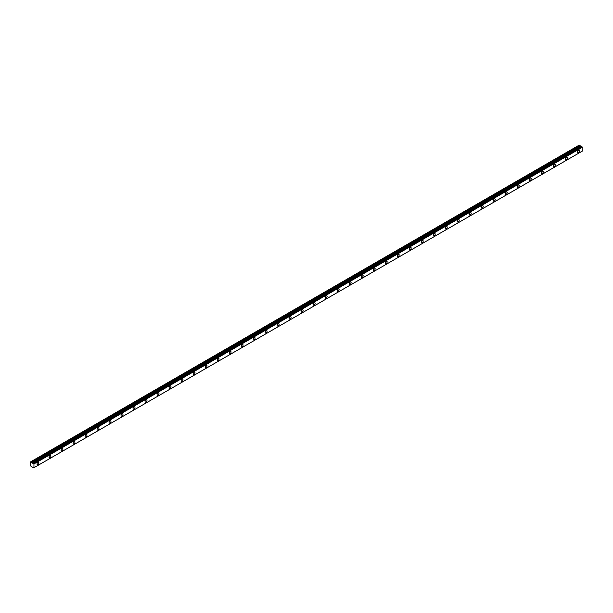 <?xml version="1.0" encoding="UTF-8"?>
<svg xmlns="http://www.w3.org/2000/svg" width="613" height="613" viewBox="0 0 613 613"><rect width="100%" height="100%" fill="white"/><g stroke="black" fill="none" stroke-linecap="round" stroke-linejoin="round"><path stroke-width="0.92" d="M581.668 146.492L33.577 463.282L581.637 146.484L32.841 463.236M578.35 152.606A1.341 0.774 120 0 0 579.224 151.419A1.341 0.774 120 0 0 579.017 150.346A1.341 0.774 120 0 0 578.35 150.407A1.341 0.774 120 0 0 577.469 151.595A1.341 0.774 120 0 0 577.676 152.668A1.341 0.774 120 0 0 578.35 152.606M37.952 464.6A1.341 0.774 120 0 0 38.834 463.413A1.341 0.774 120 0 0 38.627 462.332A1.341 0.774 120 0 0 37.952 462.401A1.341 0.774 120 0 0 37.079 463.589A1.341 0.774 120 0 0 37.286 464.662A1.341 0.774 120 0 0 37.952 464.6M49.967 457.666A1.341 0.774 120 0 0 50.841 456.478A1.341 0.774 120 0 0 50.634 455.405A1.341 0.774 120 0 0 49.967 455.467A1.341 0.774 120 0 0 49.086 456.654A1.341 0.774 120 0 0 49.293 457.727A1.341 0.774 120 0 0 49.967 457.666M61.974 450.731A1.341 0.774 120 0 0 62.848 449.544A1.341 0.774 120 0 0 62.649 448.471A1.341 0.774 120 0 0 61.974 448.532A1.341 0.774 120 0 0 61.093 449.72A1.341 0.774 120 0 0 61.3 450.8A1.341 0.774 120 0 0 61.974 450.731M73.981 443.797A1.341 0.774 120 0 0 74.863 442.609A1.341 0.774 120 0 0 74.656 441.536A1.341 0.774 120 0 0 73.981 441.605A1.341 0.774 120 0 0 73.1 442.785A1.341 0.774 120 0 0 73.307 443.866A1.341 0.774 120 0 0 73.981 443.797M85.989 436.862A1.341 0.774 120 0 0 86.87 435.682A1.341 0.774 120 0 0 86.663 434.602A1.341 0.774 120 0 0 85.989 434.671A1.341 0.774 120 0 0 85.115 435.851A1.341 0.774 120 0 0 85.314 436.931A1.341 0.774 120 0 0 85.989 436.862M97.996 429.928A1.341 0.774 120 0 0 98.877 428.748A1.341 0.774 120 0 0 98.67 427.667A1.341 0.774 120 0 0 97.996 427.736A1.341 0.774 120 0 0 97.122 428.924A1.341 0.774 120 0 0 97.329 429.997A1.341 0.774 120 0 0 97.996 429.928M110.011 423.001A1.341 0.774 120 0 0 110.884 421.813A1.341 0.774 120 0 0 110.677 420.733A1.341 0.774 120 0 0 110.011 420.802A1.341 0.774 120 0 0 109.129 421.989A1.341 0.774 120 0 0 109.336 423.062A1.341 0.774 120 0 0 110.011 423.001M122.018 416.066A1.341 0.774 120 0 0 122.891 414.878A1.341 0.774 120 0 0 122.692 413.806A1.341 0.774 120 0 0 122.018 413.867A1.341 0.774 120 0 0 121.136 415.055A1.341 0.774 120 0 0 121.343 416.135A1.341 0.774 120 0 0 122.018 416.066M134.025 409.132A1.341 0.774 120 0 0 134.906 407.944A1.341 0.774 120 0 0 134.699 406.871A1.341 0.774 120 0 0 134.025 406.932A1.341 0.774 120 0 0 133.144 408.12A1.341 0.774 120 0 0 133.35 409.2A1.341 0.774 120 0 0 134.025 409.132M146.032 402.197A1.341 0.774 120 0 0 146.913 401.017A1.341 0.774 120 0 0 146.706 399.937A1.341 0.774 120 0 0 146.032 400.005A1.341 0.774 120 0 0 145.158 401.186A1.341 0.774 120 0 0 145.358 402.266A1.341 0.774 120 0 0 146.032 402.197M158.039 395.262A1.341 0.774 120 0 0 158.92 394.082A1.341 0.774 120 0 0 158.713 393.002A1.341 0.774 120 0 0 158.039 393.071A1.341 0.774 120 0 0 157.166 394.251A1.341 0.774 120 0 0 157.372 395.331A1.341 0.774 120 0 0 158.039 395.262M170.054 388.336A1.341 0.774 120 0 0 170.927 387.148A1.341 0.774 120 0 0 170.721 386.067A1.341 0.774 120 0 0 170.054 386.136A1.341 0.774 120 0 0 169.173 387.324A1.341 0.774 120 0 0 169.38 388.397A1.341 0.774 120 0 0 170.054 388.336M182.061 381.401A1.341 0.774 120 0 0 182.935 380.213A1.341 0.774 120 0 0 182.735 379.14A1.341 0.774 120 0 0 182.061 379.202A1.341 0.774 120 0 0 181.18 380.389A1.341 0.774 120 0 0 181.387 381.462A1.341 0.774 120 0 0 182.061 381.401M194.068 374.466A1.341 0.774 120 0 0 194.949 373.279A1.341 0.774 120 0 0 194.742 372.206A1.341 0.774 120 0 0 194.068 372.267A1.341 0.774 120 0 0 193.187 373.455A1.341 0.774 120 0 0 193.394 374.535A1.341 0.774 120 0 0 194.068 374.466M206.075 367.532A1.341 0.774 120 0 0 206.956 366.344A1.341 0.774 120 0 0 206.75 365.271A1.341 0.774 120 0 0 206.075 365.34A1.341 0.774 120 0 0 205.202 366.52A1.341 0.774 120 0 0 205.409 367.601A1.341 0.774 120 0 0 206.075 367.532M218.082 360.597A1.341 0.774 120 0 0 218.964 359.417A1.341 0.774 120 0 0 218.757 358.337A1.341 0.774 120 0 0 218.082 358.406A1.341 0.774 120 0 0 217.209 359.586A1.341 0.774 120 0 0 217.416 360.666A1.341 0.774 120 0 0 218.082 360.597M230.097 353.663A1.341 0.774 120 0 0 230.971 352.483A1.341 0.774 120 0 0 230.764 351.402A1.341 0.774 120 0 0 230.097 351.471A1.341 0.774 120 0 0 229.216 352.659A1.341 0.774 120 0 0 229.423 353.732A1.341 0.774 120 0 0 230.097 353.663M242.104 346.736A1.341 0.774 120 0 0 242.978 345.548A1.341 0.774 120 0 0 242.779 344.468A1.341 0.774 120 0 0 242.104 344.537A1.341 0.774 120 0 0 241.223 345.724A1.341 0.774 120 0 0 241.43 346.797A1.341 0.774 120 0 0 242.104 346.736M254.111 339.801A1.341 0.774 120 0 0 254.993 338.614A1.341 0.774 120 0 0 254.786 337.541A1.341 0.774 120 0 0 254.111 337.602A1.341 0.774 120 0 0 253.23 338.79A1.341 0.774 120 0 0 253.437 339.87A1.341 0.774 120 0 0 254.111 339.801M266.119 332.867A1.341 0.774 120 0 0 267 331.679A1.341 0.774 120 0 0 266.793 330.606A1.341 0.774 120 0 0 266.119 330.668A1.341 0.774 120 0 0 265.245 331.855A1.341 0.774 120 0 0 265.452 332.936A1.341 0.774 120 0 0 266.119 332.867M278.126 325.932A1.341 0.774 120 0 0 279.007 324.752A1.341 0.774 120 0 0 278.8 323.672A1.341 0.774 120 0 0 278.126 323.741A1.341 0.774 120 0 0 277.252 324.921A1.341 0.774 120 0 0 277.459 326.001A1.341 0.774 120 0 0 278.126 325.932M290.141 318.998A1.341 0.774 120 0 0 291.014 317.818A1.341 0.774 120 0 0 290.807 316.737A1.341 0.774 120 0 0 290.141 316.806A1.341 0.774 120 0 0 289.259 317.986A1.341 0.774 120 0 0 289.466 319.066A1.341 0.774 120 0 0 290.141 318.998M302.148 312.071A1.341 0.774 120 0 0 303.029 310.883A1.341 0.774 120 0 0 302.822 309.803A1.341 0.774 120 0 0 302.148 309.871A1.341 0.774 120 0 0 301.267 311.059A1.341 0.774 120 0 0 301.473 312.132A1.341 0.774 120 0 0 302.148 312.071M314.155 305.136A1.341 0.774 120 0 0 315.036 303.948A1.341 0.774 120 0 0 314.829 302.876A1.341 0.774 120 0 0 314.155 302.937A1.341 0.774 120 0 0 313.274 304.125A1.341 0.774 120 0 0 313.481 305.197A1.341 0.774 120 0 0 314.155 305.136M326.162 298.202A1.341 0.774 120 0 0 327.043 297.014A1.341 0.774 120 0 0 326.836 295.941A1.341 0.774 120 0 0 326.162 296.002A1.341 0.774 120 0 0 325.288 297.19A1.341 0.774 120 0 0 325.495 298.27A1.341 0.774 120 0 0 326.162 298.202M338.177 291.267A1.341 0.774 120 0 0 339.05 290.079A1.341 0.774 120 0 0 338.843 289.007A1.341 0.774 120 0 0 338.177 289.075A1.341 0.774 120 0 0 337.296 290.255A1.341 0.774 120 0 0 337.502 291.336A1.341 0.774 120 0 0 338.177 291.267M350.184 284.332A1.341 0.774 120 0 0 351.057 283.152A1.341 0.774 120 0 0 350.851 282.072A1.341 0.774 120 0 0 350.184 282.141A1.341 0.774 120 0 0 349.303 283.321A1.341 0.774 120 0 0 349.51 284.401A1.341 0.774 120 0 0 350.184 284.332M362.191 277.398A1.341 0.774 120 0 0 363.072 276.218A1.341 0.774 120 0 0 362.865 275.137A1.341 0.774 120 0 0 362.191 275.206A1.341 0.774 120 0 0 361.31 276.394A1.341 0.774 120 0 0 361.517 277.467A1.341 0.774 120 0 0 362.191 277.398M374.198 270.471A1.341 0.774 120 0 0 375.079 269.283A1.341 0.774 120 0 0 374.872 268.203A1.341 0.774 120 0 0 374.198 268.272A1.341 0.774 120 0 0 373.317 269.459A1.341 0.774 120 0 0 373.524 270.532A1.341 0.774 120 0 0 374.198 270.471M386.205 263.536A1.341 0.774 120 0 0 387.087 262.349A1.341 0.774 120 0 0 386.88 261.276A1.341 0.774 120 0 0 386.205 261.337A1.341 0.774 120 0 0 385.332 262.525A1.341 0.774 120 0 0 385.539 263.605A1.341 0.774 120 0 0 386.205 263.536M398.22 256.602A1.341 0.774 120 0 0 399.094 255.414A1.341 0.774 120 0 0 398.887 254.341A1.341 0.774 120 0 0 398.22 254.403A1.341 0.774 120 0 0 397.339 255.59A1.341 0.774 120 0 0 397.546 256.671A1.341 0.774 120 0 0 398.22 256.602M410.227 249.667A1.341 0.774 120 0 0 411.101 248.487A1.341 0.774 120 0 0 410.894 247.407A1.341 0.774 120 0 0 410.227 247.476A1.341 0.774 120 0 0 409.346 248.656A1.341 0.774 120 0 0 409.553 249.736A1.341 0.774 120 0 0 410.227 249.667M422.234 242.733A1.341 0.774 120 0 0 423.116 241.553A1.341 0.774 120 0 0 422.909 240.472A1.341 0.774 120 0 0 422.234 240.541A1.341 0.774 120 0 0 421.353 241.721A1.341 0.774 120 0 0 421.56 242.802A1.341 0.774 120 0 0 422.234 242.733M434.242 235.806A1.341 0.774 120 0 0 435.123 234.618A1.341 0.774 120 0 0 434.916 233.538A1.341 0.774 120 0 0 434.242 233.607A1.341 0.774 120 0 0 433.368 234.794A1.341 0.774 120 0 0 433.567 235.867A1.341 0.774 120 0 0 434.242 235.806M446.249 228.871A1.341 0.774 120 0 0 447.13 227.684A1.341 0.774 120 0 0 446.923 226.611A1.341 0.774 120 0 0 446.249 226.672A1.341 0.774 120 0 0 445.375 227.86A1.341 0.774 120 0 0 445.582 228.933A1.341 0.774 120 0 0 446.249 228.871M458.263 221.937A1.341 0.774 120 0 0 459.137 220.749A1.341 0.774 120 0 0 458.93 219.676A1.341 0.774 120 0 0 458.263 219.738A1.341 0.774 120 0 0 457.382 220.925A1.341 0.774 120 0 0 457.589 222.006A1.341 0.774 120 0 0 458.263 221.937M470.271 215.002A1.341 0.774 120 0 0 471.144 213.814A1.341 0.774 120 0 0 470.937 212.742A1.341 0.774 120 0 0 470.271 212.811A1.341 0.774 120 0 0 469.389 213.991A1.341 0.774 120 0 0 469.596 215.071A1.341 0.774 120 0 0 470.271 215.002M482.278 208.068A1.341 0.774 120 0 0 483.159 206.887A1.341 0.774 120 0 0 482.952 205.807A1.341 0.774 120 0 0 482.278 205.876A1.341 0.774 120 0 0 481.397 207.056A1.341 0.774 120 0 0 481.603 208.136A1.341 0.774 120 0 0 482.278 208.068M494.285 201.133A1.341 0.774 120 0 0 495.166 199.953A1.341 0.774 120 0 0 494.959 198.873A1.341 0.774 120 0 0 494.285 198.941A1.341 0.774 120 0 0 493.411 200.129A1.341 0.774 120 0 0 493.611 201.202A1.341 0.774 120 0 0 494.285 201.133M506.292 194.206A1.341 0.774 120 0 0 507.173 193.018A1.341 0.774 120 0 0 506.966 191.938A1.341 0.774 120 0 0 506.292 192.007A1.341 0.774 120 0 0 505.418 193.195A1.341 0.774 120 0 0 505.625 194.267A1.341 0.774 120 0 0 506.292 194.206M518.307 187.272A1.341 0.774 120 0 0 519.18 186.084A1.341 0.774 120 0 0 518.973 185.011A1.341 0.774 120 0 0 518.307 185.072A1.341 0.774 120 0 0 517.426 186.26A1.341 0.774 120 0 0 517.633 187.34A1.341 0.774 120 0 0 518.307 187.272M530.314 180.337A1.341 0.774 120 0 0 531.187 179.149A1.341 0.774 120 0 0 530.988 178.077A1.341 0.774 120 0 0 530.314 178.138A1.341 0.774 120 0 0 529.433 179.325A1.341 0.774 120 0 0 529.64 180.406A1.341 0.774 120 0 0 530.314 180.337M542.321 173.402A1.341 0.774 120 0 0 543.202 172.222A1.341 0.774 120 0 0 542.995 171.142A1.341 0.774 120 0 0 542.321 171.211A1.341 0.774 120 0 0 541.44 172.391A1.341 0.774 120 0 0 541.647 173.471A1.341 0.774 120 0 0 542.321 173.402M554.328 166.468A1.341 0.774 120 0 0 555.209 165.288A1.341 0.774 120 0 0 555.003 164.207A1.341 0.774 120 0 0 554.328 164.276A1.341 0.774 120 0 0 553.455 165.456A1.341 0.774 120 0 0 553.654 166.537A1.341 0.774 120 0 0 554.328 166.468M566.335 159.541A1.341 0.774 120 0 0 567.217 158.353A1.341 0.774 120 0 0 567.01 157.273A1.341 0.774 120 0 0 566.335 157.342A1.341 0.774 120 0 0 565.462 158.529A1.341 0.774 120 0 0 565.669 159.602A1.341 0.774 120 0 0 566.335 159.541M33.615 467.888L30.65 465.987L30.65 461.827L31.462 462.079L579.86 145.465L579.247 145.097L30.849 461.712M581.178 146.637L579.86 145.465M582.35 151.082L33.937 467.719L582.335 151.105L581.975 146.668M581.208 146.622L32.811 463.236L31.462 462.079M582.335 151.105L33.608 467.903M33.953 467.696L33.953 463.926L582.35 147.312M582.319 147.243L33.953 463.926M33.922 463.857L33.615 463.344L582.013 146.729M581.637 146.484L33.271 463.106M579.829 145.427L31.432 462.041M580.22 146.086L31.822 462.7M31.891 462.769L580.289 146.155M581.109 146.63L32.711 463.244"/></g></svg>
